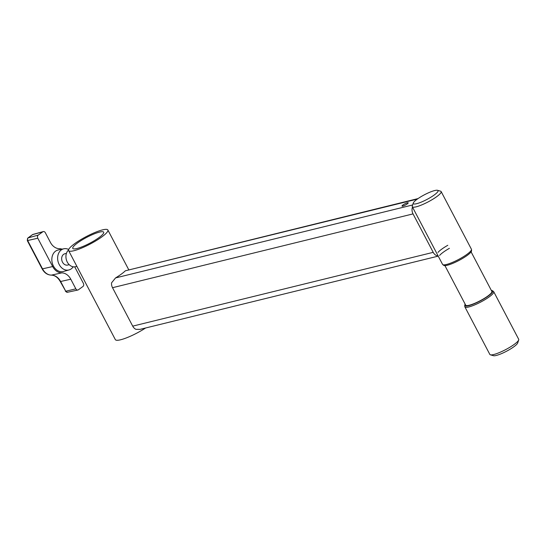<?xml version="1.0" encoding="UTF-8"?>
<svg xmlns="http://www.w3.org/2000/svg" width="546" height="546" viewBox="0 0 546 546"><rect width="100%" height="100%" fill="white"/><g stroke="black" fill="none" stroke-linecap="round" stroke-linejoin="round"><path stroke-width="0.82" d="M407.371 202.812A3.494 0.662 -27.7 0 0 403.822 204.422A3.494 0.662 -27.7 0 0 402.013 206.081A3.494 0.662 -27.7 0 0 402.839 206.101A3.494 0.662 -27.7 0 0 406.388 204.491A3.494 0.662 -27.7 0 0 408.196 202.832A3.494 0.662 -27.7 0 0 407.371 202.812M417.308 199.099L125.355 270.802L418.052 198.58M125.355 270.802A22.168 4.211 152.3 0 1 115.54 277.928L111.548 282.869A6.982 5.44 76.2 0 0 112.524 287.701L132.712 326.139A6.982 5.44 76.2 0 0 135.947 329.334L140.029 329.361L438.233 256.122M412.496 207.098A6.982 5.44 76.2 0 0 413.029 213.895L433.21 252.341A6.982 5.44 76.2 0 0 438.138 255.951M439.585 255.453A16.291 3.092 152.3 0 1 449.399 248.328M447.802 245.29A16.291 3.092 -27.7 0 0 437.988 252.416M434.166 195.038A13.964 2.655 -27.7 0 0 437.551 190.301A13.964 2.655 -27.7 0 0 417.151 199.215A13.964 2.655 -27.7 0 0 413.288 203.037A13.964 2.655 -27.7 0 0 420.188 202.546A13.964 2.655 -27.7 0 0 434.166 195.038M437.551 190.301L440.595 191.189A16.291 3.092 152.3 0 1 441.148 191.571A16.291 3.092 152.3 0 1 436.643 196.71A16.291 3.092 152.3 0 1 421.628 204.955A16.291 3.092 152.3 0 1 412.291 206.722A16.291 3.092 152.3 0 1 412.291 206.047L413.288 203.037M518.7 339.953L517.704 342.963A13.964 2.655 152.3 0 1 513.834 346.785A13.964 2.655 152.3 0 1 493.434 355.699L490.39 354.811A16.291 3.092 -27.7 0 0 514.189 344.417A16.291 3.092 -27.7 0 0 518.7 339.953A16.291 3.092 -27.7 0 0 518.693 339.278L493.727 291.728A16.291 3.092 152.3 0 1 489.23 296.867A16.291 3.092 152.3 0 1 474.215 305.112A16.291 3.092 152.3 0 1 464.878 306.879A16.291 3.092 152.3 0 1 464.81 306.613L464.735 305.371A15.773 2.996 -27.7 0 0 473.28 304.142A15.773 2.996 -27.7 0 0 488.377 295.932A15.773 2.996 -27.7 0 0 492.567 290.759A15.773 2.996 -27.7 0 0 491.373 290.492M492.567 290.759L493.55 291.523A16.291 3.092 152.3 0 1 493.727 291.728M471.491 249.502L471.56 250.75A15.773 2.996 152.3 0 1 467.137 255.467A15.773 2.996 152.3 0 1 453.166 263.206A15.773 2.996 152.3 0 1 443.734 265.356L442.745 264.592A16.291 3.092 -27.7 0 0 452.498 262.373A16.291 3.092 -27.7 0 0 466.919 254.375A16.291 3.092 -27.7 0 0 471.491 249.502A16.291 3.092 -27.7 0 0 471.423 249.242L441.148 191.571M471.102 251.883L491.857 291.421A14.783 2.805 152.3 0 1 487.776 296.082A14.783 2.805 152.3 0 1 474.153 303.562A14.783 2.805 152.3 0 1 465.683 305.159L444.929 265.622M464.878 306.879L489.844 354.429A16.291 3.092 -27.7 0 0 490.39 354.811M465.199 304.238A15.773 2.996 -27.7 0 0 464.735 305.371M412.291 206.722L442.567 264.387A16.291 3.092 -27.7 0 0 442.745 264.592M76.918 248.519A17.445 3.31 -27.7 0 0 94.656 240.472A17.445 3.31 -27.7 0 0 103.685 232.193A17.445 3.31 -27.7 0 0 99.556 232.084A17.445 3.31 -27.7 0 0 81.811 240.131A17.445 3.31 -27.7 0 0 72.789 248.41A17.445 3.31 -27.7 0 0 76.918 248.519M145.611 327.989A22.168 4.211 152.3 0 1 120.598 339.776A22.168 4.211 152.3 0 1 115.349 339.632L68.605 250.607A22.168 4.211 152.3 0 1 80.071 240.083A22.168 4.211 152.3 0 1 102.621 229.859A22.168 4.211 152.3 0 1 107.869 229.996A22.168 4.211 152.3 0 1 96.396 240.52A22.168 4.211 152.3 0 1 73.853 250.744A22.168 4.211 152.3 0 1 68.605 250.607M68.523 250.02A9.309 7.255 76.2 0 0 66.851 261.165A9.309 7.255 76.2 0 0 75.532 266.714L76.89 266.38M66.428 253.371L64.878 253.754A5.822 4.532 76.2 0 0 62.49 262.141A5.822 4.532 76.2 0 0 67.656 265.056L69.206 264.673M68.68 249.481A10.893 8.483 76.2 0 0 63.848 248.778A10.893 8.483 76.2 0 0 59.2 264.537A10.893 8.483 76.2 0 0 69.042 269.936A10.893 8.483 76.2 0 0 73.198 266.796M63.848 248.778L58.142 250.013A11.056 8.613 76.2 0 0 53.426 266.004A11.056 8.613 76.2 0 0 63.418 271.485L69.042 269.936M74.727 266.851L83.395 283.367A2.327 1.815 -103.8 0 1 82.951 286.486L78.419 289.776A2.327 1.815 -103.8 0 1 77.873 290.022A2.327 1.815 -103.8 0 1 75.846 288.848L70.782 279.204A12.217 9.521 76.2 0 0 61.725 272.877A12.217 9.521 -103.8 0 1 52.669 266.55L37.797 238.227A2.327 1.815 -103.8 0 1 38.247 235.108L42.779 231.818A2.327 1.815 -103.8 0 1 43.243 231.586A2.327 1.815 -103.8 0 1 45.345 232.739L50.409 242.39A12.217 9.521 76.2 0 0 59.466 248.71A12.217 9.521 -103.8 0 1 62.108 249.16M412.646 204.962L115.54 277.928M413.029 213.895L112.524 287.701M433.21 252.341L132.712 326.139M32.241 234.869A1.747 1.044 54 0 1 32.405 234.698L33.026 234.405A2.034 1.583 76.2 0 0 32.617 234.603L28.085 237.892A2.034 1.583 76.2 0 0 27.696 240.615L42.568 268.939A11.923 9.289 76.2 0 0 51.406 275.116A12.517 9.746 -103.8 0 1 60.681 281.593L65.745 291.236L75.846 288.848M70.782 279.204L60.285 281.579L65.745 291.236A2.034 1.583 76.2 0 0 67.513 292.26L77.873 290.022M51.092 275.109A1.747 1.078 -90 0 0 51.263 275.129A1.747 1.078 -90 0 0 51.406 275.116L61.725 272.877M60.285 281.579C57.876 277.388 54.866 275.239 51.263 275.129C47.379 274.931 44.349 272.863 42.172 268.925L52.669 266.55M42.172 268.925L27.3 240.602L37.797 238.227M27.3 240.602L27.873 237.988A1.747 1.044 54 0 1 28.085 237.892L38.247 235.108M27.873 237.988L32.405 234.698A1.747 1.044 54 0 1 32.617 234.603L42.779 231.818M128.685 269.642L107.869 229.996M33.026 234.405L43.243 231.586M65.349 291.223L67.513 292.26"/></g></svg>
